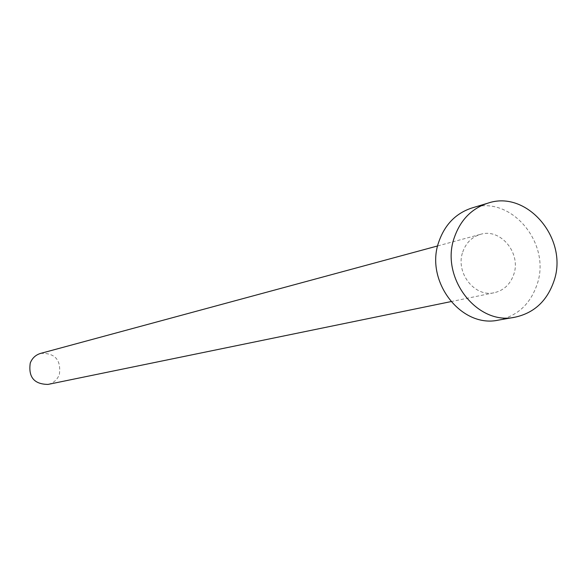 <?xml version="1.0" encoding="UTF-8"?>
<svg xmlns="http://www.w3.org/2000/svg" width="586" height="586" viewBox="0 0 586 586"><rect width="100%" height="100%" fill="white"/><g stroke="black" fill="none" stroke-linecap="round" stroke-linejoin="round"><path stroke-width="0.44" stroke-dasharray="2.93 2.2" d="M40.661 353.387C55.025 352.875 61.259 359.914 59.362 374.498C57.26 379.801 53.487 383.105 48.037 384.409M462.75 252.024C466.002 242.824 471.935 236.927 480.564 234.327C500.605 227.932 521.423 253.277 513.739 274.475C510.289 284.32 503.857 290.385 494.438 292.678C474.763 297.695 455.154 272.688 462.75 252.024M471.869 207.993C510.721 194.435 551.851 243.468 536.981 284.708C530.176 304.215 517.357 316.008 498.532 320.095M437.676 245.93L480.564 234.327M450.92 301.622L494.438 292.678"/><path stroke-width="0.88" d="M450.92 301.622L48.037 384.409C34.142 384.255 28.216 377.128 30.26 363.034C32.208 358.097 35.68 354.882 40.661 353.387L437.676 245.93M514.926 317.209L498.532 320.095C461.036 328.578 424.403 280.775 438.921 241.535C444.994 224.416 455.981 213.238 471.869 207.993L487.808 203.188C527.202 189.439 568.925 239.322 553.887 281.251C547.002 301.072 534.014 313.063 514.926 317.209C476.909 325.816 439.712 277.178 454.421 237.271C460.567 219.867 471.693 208.506 487.808 203.188"/></g></svg>
